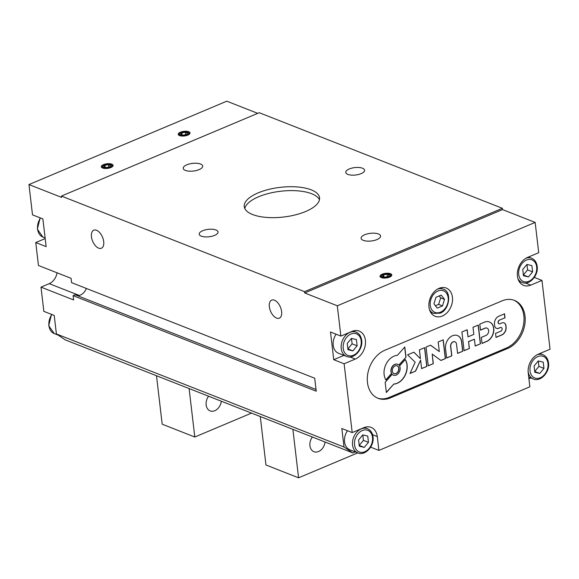 <?xml version="1.0" encoding="UTF-8"?>
<svg xmlns="http://www.w3.org/2000/svg" width="579" height="579" viewBox="0 0 579 579"><rect width="100%" height="100%" fill="white"/><g stroke="black" fill="none" stroke-linecap="round" stroke-linejoin="round"><path stroke-width="0.87" d="M538.289 360.949L534.077 366L534.808 372.246L539.751 373.441L543.963 368.389L543.232 362.143L538.289 360.949L538.926 366.406L543.963 368.389M362.794 434.901L358.582 439.953L359.313 446.199L364.263 447.393L368.476 442.342L367.737 436.096L362.794 434.901L363.431 440.358L368.476 442.342M526.948 264.437L522.736 269.488L523.467 275.734L528.417 276.928L532.629 271.877L531.898 265.631L526.948 264.437L527.592 269.894L532.629 271.877M364.372 427.476L367.404 428.663A13.035 9.655 -68.5 0 0 353.653 437.268A13.035 9.655 -68.5 0 0 357.865 452.93L349.861 449.782A13.035 9.655 -68.5 0 1 347.443 430.718M355.282 451.917L352.857 452.937L344.006 447.031L341.827 428.511L352.206 432.593L363.93 427.649A15.17 11.233 -68.5 0 1 371.11 427.382A15.17 11.233 -68.5 0 1 377.284 436.559L378.912 450.411L370.625 447.154M365.19 427.201A15.17 11.233 -68.5 0 1 365.602 427.953M540.62 353.197L540.692 353.849M530.769 377.964L528.909 378.746M378.912 450.411L529.857 386.801L528.229 372.948A15.17 11.233 -68.5 0 1 538.325 354.16L550.05 349.224L541.966 280.41L530.791 285.114A15.17 11.233 -68.5 0 1 523.611 285.382A15.17 11.233 -68.5 0 1 517.51 271.703A15.17 11.233 -68.5 0 1 527.541 257.416L538.716 252.712L535.155 222.416L502.536 209.591L304.699 292.96L304.547 291.664L502.384 208.295L502.536 209.591M346.531 356.418C353.624 359.754 363.163 349.55 361.687 340.336C361.115 336.254 359.241 333.526 356.071 332.158A13.035 9.655 -68.5 0 0 342.312 340.756A13.035 9.655 -68.5 0 0 346.531 356.418L338.527 353.27A13.035 9.655 -68.5 0 1 336.102 334.206M343.94 355.405L333.743 359.697L330.493 331.999L340.872 336.081L352.046 331.369A15.17 11.233 -68.5 0 1 359.219 331.101A15.17 11.233 -68.5 0 1 365.327 344.78A15.17 11.233 -68.5 0 1 355.296 359.067L344.121 363.778L333.743 359.697M529.278 256.685L529.358 257.337M534.316 277.399L541.966 280.41M502.073 300.856A26.069 19.31 -68.5 0 1 514.405 300.392A26.069 19.31 -68.5 0 1 524.9 323.907A26.069 19.31 -68.5 0 1 507.667 348.457L390.427 397.867A26.069 19.31 -68.5 0 1 378.087 398.323A26.069 19.31 -68.5 0 1 367.593 374.808A26.069 19.31 -68.5 0 1 384.832 350.259L502.073 300.856M442.334 316.033A15.17 11.233 -68.5 0 1 435.155 316.3A15.17 11.233 -68.5 0 1 430.255 298.076A15.17 11.233 -68.5 0 1 446.257 288.067A15.17 11.233 -68.5 0 1 452.358 301.746A15.17 11.233 -68.5 0 1 442.334 316.033M352.206 432.593L344.121 363.778M340.872 336.081L337.311 305.784L535.155 222.416M352.857 452.937L65.253 339.866L56.402 333.96L54.223 315.446L43.845 311.364L41 287.126L73.613 299.951L73.106 295.623L316.235 391.201L314.708 378.225L71.579 282.639L71.072 278.311L38.46 265.486L35.76 242.55L45.191 238.577M390.485 273.715A5.928 2.33 -6.7 0 0 383.812 273.664A5.928 2.33 -6.7 0 0 380.019 276.335A5.928 2.33 -6.7 0 0 386.179 277.963A5.928 2.33 -6.7 0 0 391.788 274.953A5.928 2.33 -6.7 0 0 390.485 273.715M337.311 305.784L304.699 292.96M104.973 165.247L103.706 166.687L105.928 167.563L109.424 166.998L110.69 165.558L108.468 164.682L104.973 165.247L105.212 167.28M108.751 167.107L108.468 164.682M181.907 132.823L180.641 134.263L182.87 135.139L186.358 134.574L187.632 133.134L185.403 132.258L181.907 132.823L182.146 134.856M185.693 134.683L185.403 132.258M111.769 164.147A5.928 2.33 -6.7 0 0 105.096 164.089A5.928 2.33 -6.7 0 0 101.303 166.766A5.928 2.33 -6.7 0 0 107.462 168.395A5.928 2.33 -6.7 0 0 113.079 165.384A5.928 2.33 -6.7 0 0 111.769 164.147M102.961 165.833A4.625 1.817 -6.7 0 0 107.412 167.924A4.625 1.817 -6.7 0 0 111.255 164.856A4.625 1.817 -6.7 0 0 110.77 164.617A4.625 1.817 -6.7 0 0 102.961 165.833L101.904 166.94A5.928 2.33 -6.7 0 0 101.593 167.36M112.934 166.028A5.928 2.33 -6.7 0 0 112.536 165.695L111.255 164.856M188.711 131.722A5.928 2.33 -6.7 0 0 182.038 131.672A5.928 2.33 -6.7 0 0 178.245 134.35A5.928 2.33 -6.7 0 0 184.404 135.971A5.928 2.33 -6.7 0 0 190.013 132.967A5.928 2.33 -6.7 0 0 188.711 131.722M179.895 133.409A4.625 1.817 -6.7 0 0 184.346 135.508A4.625 1.817 -6.7 0 0 188.189 132.439A4.625 1.817 -6.7 0 0 187.705 132.193A4.625 1.817 -6.7 0 0 179.895 133.409L178.839 134.523A5.928 2.33 -6.7 0 0 178.527 134.936M189.876 133.604A5.928 2.33 -6.7 0 0 189.478 133.271L188.189 132.439M35.76 242.55L46.139 246.632L42.889 218.934L32.511 214.852L28.95 184.556L226.794 101.187L257.735 113.354M41 287.126L49.244 283.652L79.164 295.42M57.032 272.789A11.848 8.779 -68.5 0 1 49.244 283.652M28.95 184.556L61.562 197.381L61.41 196.078L259.254 112.71L502.384 208.295M281.618 311.545A9.8 5.334 67.1 0 1 279.295 318.168A9.8 5.334 67.1 0 1 270.567 311.212A9.8 5.334 67.1 0 1 271.681 300.11A9.8 5.334 67.1 0 1 281.618 311.545M103.713 241.609A9.8 5.334 67.1 0 1 101.39 248.232A9.8 5.334 67.1 0 1 92.669 241.269A9.8 5.334 67.1 0 1 93.784 230.167A9.8 5.334 67.1 0 1 103.713 241.609M215.953 229.979A9.481 3.735 -6.7 0 0 205.277 229.885A9.481 3.735 -6.7 0 0 199.205 234.169A9.481 3.735 -6.7 0 0 209.062 236.775A9.481 3.735 -6.7 0 0 218.044 231.962A9.481 3.735 -6.7 0 0 215.953 229.979M362.505 168.221A9.481 3.735 -6.7 0 0 351.822 168.134A9.481 3.735 -6.7 0 0 345.757 172.419A9.481 3.735 -6.7 0 0 355.607 175.017A9.481 3.735 -6.7 0 0 364.589 170.204A9.481 3.735 -6.7 0 0 362.505 168.221M378.42 233.967A9.8 3.858 -6.7 0 0 367.39 233.873A9.8 3.858 -6.7 0 0 361.115 238.302A9.8 3.858 -6.7 0 0 371.298 240.987A9.8 3.858 -6.7 0 0 380.584 236.015A9.8 3.858 -6.7 0 0 378.42 233.967M200.522 164.023A9.8 3.858 -6.7 0 0 189.485 163.937A9.8 3.858 -6.7 0 0 183.217 168.359A9.8 3.858 -6.7 0 0 193.4 171.051A9.8 3.858 -6.7 0 0 202.679 166.072A9.8 3.858 -6.7 0 0 200.522 164.023M311.212 189.84A37.925 14.931 -6.7 0 0 268.497 189.478A37.925 14.931 -6.7 0 0 244.237 206.609A37.925 14.931 -6.7 0 0 283.645 217.016A37.925 14.931 -6.7 0 0 319.565 197.765A37.925 14.931 -6.7 0 0 311.212 189.84M319.47 199.748A37.925 14.931 -6.7 0 0 311.668 193.733A37.925 14.931 -6.7 0 0 271.305 192.814A37.925 14.931 -6.7 0 0 244.787 208.52M73.106 295.623L75.132 294.769L316.033 389.479M86.307 288.429A9.72 7.194 -68.5 0 1 76.79 295.42M56.402 333.96L344.006 447.031M61.41 196.078L304.547 291.664M351.453 338.389L347.241 343.441L347.979 349.687L352.922 350.881L357.134 345.829L356.403 339.584L351.453 338.389L352.097 343.846L357.134 345.829M527.592 269.894L523.38 274.945L528.417 276.928M352.097 343.846L347.885 348.898M347.885 348.905L352.922 350.881M363.431 440.358L359.219 445.41M359.219 445.417L364.263 447.393M538.926 366.406L534.714 371.457L539.751 373.441M437.217 308.122L442.501 305.9L444.513 299.372L441.234 295.08L435.944 297.309L433.939 303.83L437.217 308.122M435.401 305.748L438.65 304.38L442.501 305.9M438.65 304.38L440.655 297.859L444.513 299.372M440.655 297.859L439.193 295.934M389.479 274.185A4.625 1.817 -6.7 0 0 381.67 275.401A4.625 1.817 -6.7 0 0 386.121 277.5A4.625 1.817 -6.7 0 0 389.964 274.432A4.625 1.817 -6.7 0 0 389.479 274.185M382.415 276.255L384.637 277.131L388.133 276.567L389.399 275.126L387.177 274.251L383.682 274.815L382.415 276.255M381.67 275.401L380.613 276.516A5.928 2.33 -6.7 0 0 380.302 276.928M391.65 275.597A5.928 2.33 -6.7 0 0 391.252 275.264L389.964 274.432M387.46 276.675L387.177 274.251M383.92 276.849L383.682 274.815M397.73 364.314A5.819 4.314 111.5 0 1 398.953 365.161L406.009 357.207L404.808 346.995L397.375 355.354A14.859 11.001 111.5 0 0 385.831 364.618A14.859 11.001 111.5 0 0 385.961 379.998L391.665 373.484A5.819 4.314 111.5 0 1 392.338 366.717A5.819 4.314 111.5 0 1 397.73 364.314L397.585 364.256A5.819 4.314 111.5 0 0 392.186 366.659A5.819 4.314 111.5 0 0 391.513 373.426L391.665 373.484M393.467 375.17A5.841 4.328 111.5 0 1 392.222 374.309L385.158 382.306L386.359 392.526L393.778 384.123A14.866 11.008 111.5 0 0 405.351 374.91A14.866 11.008 111.5 0 0 405.278 359.516L399.546 365.957A5.841 4.328 111.5 0 1 398.88 372.753A5.841 4.328 111.5 0 1 393.467 375.17L393.315 375.112A5.841 4.328 111.5 0 0 393.387 375.141M392.345 371.103A4.212 3.119 111.5 0 0 394.06 373.65A4.212 3.119 111.5 0 0 398.504 370.871A4.212 3.119 111.5 0 0 397.143 365.819A4.212 3.119 111.5 0 0 393.72 366.934A4.212 3.119 111.5 0 0 392.345 371.103M454.985 341.827A3.72 2.75 111.5 0 1 456.498 344.071L457.591 353.407L462.802 351.207L461.702 341.878A10.451 7.737 111.5 0 0 457.446 335.552A10.451 7.737 111.5 0 0 448.949 338.331A10.451 7.737 111.5 0 0 445.548 348.688L446.641 358.017L451.852 355.824L450.751 346.495A3.72 2.75 111.5 0 1 451.96 342.811A3.72 2.75 111.5 0 1 454.985 341.827L454.833 341.769A3.72 2.75 111.5 0 0 451.815 342.754A3.72 2.75 111.5 0 0 450.607 346.437L450.751 346.495M487.026 328.141A3.952 2.924 111.5 0 1 488.618 331.702A3.952 2.924 111.5 0 1 486.005 335.422L481.337 337.391L482.046 343.434L486.715 341.465A10.567 7.824 111.5 0 0 493.706 331.514A10.567 7.824 111.5 0 0 489.45 321.982A10.567 7.824 111.5 0 0 484.449 322.17L479.781 324.131L480.49 330.175L485.159 328.213A3.952 2.924 111.5 0 1 487.026 328.141L486.881 328.083A3.952 2.924 111.5 0 0 485.014 328.155L485.159 328.213M498.895 323.726A1.976 1.462 111.5 0 1 498.099 321.946A1.976 1.462 111.5 0 1 499.409 320.086L505.033 317.835L504.555 313.804L498.816 316.228A6.507 4.813 111.5 0 0 494.48 324.283L494.632 325.557A4.646 3.438 111.5 0 0 496.521 328.365A4.646 3.438 111.5 0 0 498.722 328.286L500.43 327.562A1.976 1.462 111.5 0 1 501.313 327.548A1.976 1.462 111.5 0 1 502.116 329.299A1.976 1.462 111.5 0 1 500.849 331.166L495.552 333.403L496.029 337.427L501.776 335.009A6.507 4.813 111.5 0 0 506.104 326.954L505.952 325.68A4.646 3.438 111.5 0 0 504.063 322.872A4.646 3.438 111.5 0 0 501.863 322.952L499.981 323.748A1.976 1.462 111.5 0 1 499.047 323.784L498.895 323.726A1.976 1.462 111.5 0 0 498.975 323.748M499.554 320.144A1.976 1.462 111.5 0 0 498.251 322.004A1.976 1.462 111.5 0 0 499.047 323.784M421.606 368.613L426.889 366.391L424.689 347.653L419.406 349.875L420.441 358.712L413.898 352.198L407.602 354.855L415.15 362.193L410.026 373.491L415.577 371.153L420.607 360.124L421.606 368.613M440.93 360.471L445.439 358.575L443.239 339.837L438.18 341.972L439.309 351.583L430.552 345.178L426.043 347.082L428.25 365.819L433.309 363.684L432.18 354.073L440.93 360.471M475.2 346.032L480.483 343.803L478.283 325.072L473 327.294L473.832 334.38L468.02 336.833L467.188 329.74L461.904 331.97L464.105 350.708L469.388 348.478L468.592 341.668L474.404 339.214L475.2 346.032M377.501 398.077A26.069 19.31 111.5 0 0 389.24 397.397L506.48 347.993A26.069 19.31 111.5 0 0 523.655 323.856A26.069 19.31 111.5 0 0 513.812 300.168M475.185 345.916L480.483 343.803M480.331 343.745L478.145 325.123M467.05 329.798L468.02 336.833M464.09 350.592L469.388 348.478M469.243 348.42L468.592 341.668M468.44 341.61L474.404 339.214M440.822 360.391L445.439 358.575M445.287 358.51L443.101 339.895M430.508 345.2L439.309 351.583M428.236 365.704L433.309 363.684M433.157 363.626L432.18 354.073M421.592 368.497L426.889 366.391M426.737 366.333L424.552 347.711M413.84 352.227L420.441 358.712M410.091 373.346L415.577 371.153M415.425 371.096L420.607 360.124M496.015 337.318L501.624 334.952A6.507 4.813 111.5 0 0 505.952 326.896L505.807 325.622A4.646 3.438 111.5 0 0 503.991 322.843M499.409 320.086L505.033 317.835M504.881 317.777L504.425 313.861M496.449 328.336A4.646 3.438 111.5 0 0 498.577 328.228L500.43 327.562M501.24 327.519A1.976 1.462 111.5 0 0 501.168 327.49A1.976 1.462 111.5 0 0 500.278 327.504M482.032 343.318L486.57 341.407A10.567 7.824 111.5 0 0 493.547 331.506A10.567 7.824 111.5 0 0 489.378 321.953M480.476 330.066L485.014 328.155M457.576 353.291L462.802 351.207M462.65 351.149L461.557 341.82A10.451 7.737 111.5 0 0 457.374 335.523M446.626 357.902L451.852 355.824M451.7 355.767L450.607 346.437M393.988 373.621A4.212 3.119 111.5 0 0 398.352 370.813A4.212 3.119 111.5 0 0 397.064 365.79M386.331 392.323L393.778 384.123M393.633 384.065A14.866 11.008 111.5 0 0 405.162 374.939A14.866 11.008 111.5 0 0 405.213 359.588M392.171 374.36A5.841 4.328 111.5 0 0 393.315 375.112M398.851 365.052L406.009 357.207M405.865 357.149L404.685 347.132M385.875 379.867L391.513 373.426M292.887 429.357L298.576 477.813L265.964 464.988L260.268 416.533M325.072 442.016A9.8 7.259 -68.5 0 1 313.927 451.7A9.8 7.259 -68.5 0 1 312.356 437.015M298.576 477.813L357.742 452.879M370.365 447.56L370.994 447.299M251.539 413.102L194.797 437.015L189.109 388.56M156.496 375.735L162.185 424.19L194.797 437.015M208.578 396.217A9.8 7.259 111.5 0 0 206.16 404.974A9.8 7.259 111.5 0 0 210.148 410.902A9.8 7.259 111.5 0 0 221.301 401.218M547.995 363.417A11.616 8.598 -68.5 0 1 535.611 378.268A11.616 8.598 -68.5 0 1 533.454 359.906A11.616 8.598 -68.5 0 1 547.995 363.417M372.5 437.362A11.616 8.598 -68.5 0 1 360.116 452.221A11.616 8.598 -68.5 0 1 357.96 433.859A11.616 8.598 -68.5 0 1 372.5 437.362M519.052 281.3L522.026 282.465A13.035 9.655 -68.5 0 1 517.937 278.658M525.971 258.212A13.035 9.655 -68.5 0 1 531.565 258.205L528.518 257.004M536.661 266.905A11.616 8.598 -68.5 0 1 524.27 281.756A11.616 8.598 -68.5 0 1 522.113 263.394A11.616 8.598 -68.5 0 1 536.661 266.905M372.594 434.713L377.284 436.559M349.919 356.954L355.296 359.067M525.414 283.001L530.791 285.114M506.48 347.993L507.667 348.457M389.24 397.397L390.427 397.867M51.495 314.375L48.672 325.709L54.252 333.569A13.035 9.655 -68.5 0 1 51.828 314.506M40.161 217.863L37.338 229.197L42.911 237.057A13.035 9.655 -68.5 0 1 40.494 217.993M361.166 340.857A11.616 8.598 -68.5 0 1 348.782 355.709A11.616 8.598 -68.5 0 1 346.626 337.347A11.616 8.598 -68.5 0 1 361.166 340.857M528.721 377.153L533.36 378.977A13.035 9.655 -68.5 0 1 528.128 371.617M536.878 354.884A13.035 9.655 -68.5 0 1 542.899 354.71L539.852 353.516M430.588 312.219L433.562 313.384A13.035 9.655 -68.5 0 1 429.48 309.57M437.514 289.124A13.035 9.655 -68.5 0 1 443.101 289.116L440.127 287.951M440.467 312.204A11.616 8.598 -68.5 0 1 430.827 299.575A11.616 8.598 -68.5 0 1 446.373 293.025A11.616 8.598 -68.5 0 1 440.467 312.204M522.026 282.465C529.112 285.802 538.658 275.597 537.182 266.383C536.603 262.301 534.735 259.573 531.565 258.205M54.252 333.569L58.052 335.067M42.911 237.057L45.119 237.926M357.865 452.93C364.958 456.266 374.504 446.062 373.028 436.848C372.449 432.759 370.574 430.038 367.404 428.663M533.36 378.977C540.453 382.314 549.999 372.109 548.516 362.895C547.944 358.806 546.069 356.085 542.899 354.71M353.096 330.985L356.071 332.158M433.562 313.384L440.134 313.167C449.688 309.96 451.953 291.172 443.101 289.116"/></g></svg>
